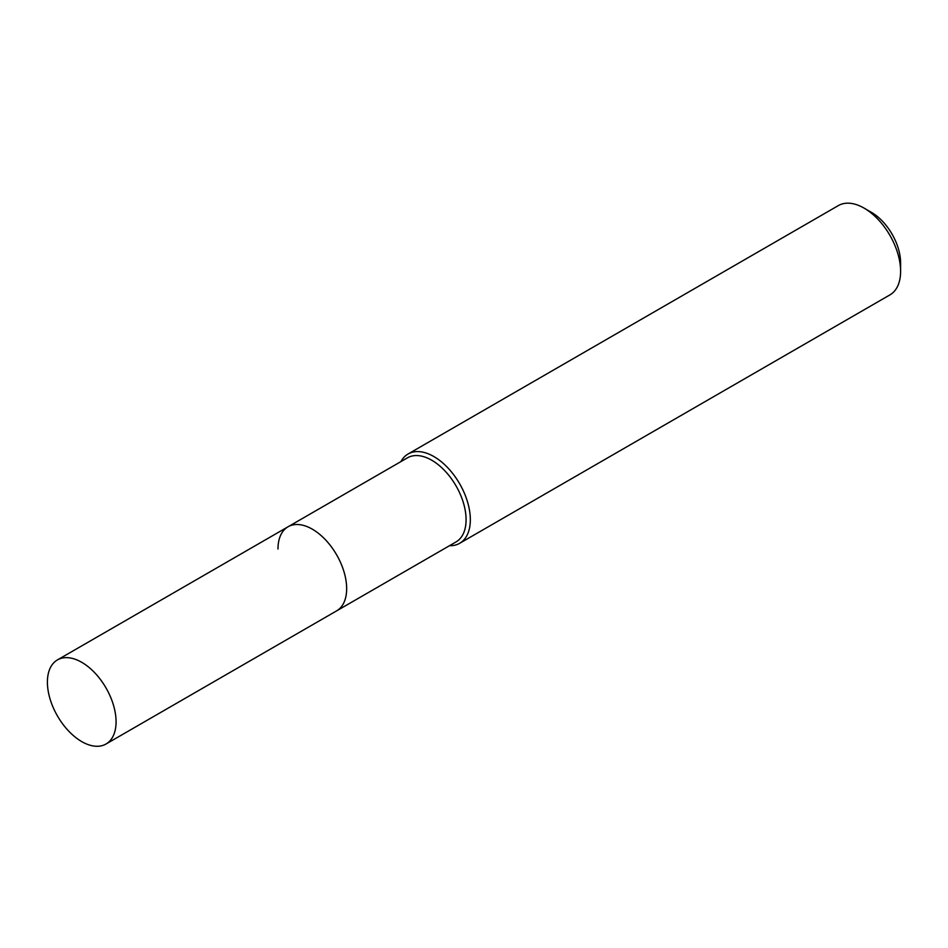 <?xml version="1.0" encoding="UTF-8"?>
<svg xmlns="http://www.w3.org/2000/svg" width="948" height="948" viewBox="0 0 948 948"><rect width="100%" height="100%" fill="white"/><g stroke="black" fill="none" stroke-linecap="round" stroke-linejoin="round"><path stroke-width="1.42" d="M106.01 744.014A48.561 28.037 -120 0 0 116.071 721.784A48.561 28.037 -120 0 0 94.871 672.914A48.561 28.037 -120 0 0 57.461 659.903A48.561 28.037 -120 0 0 47.4 682.133A48.561 28.037 -120 0 0 68.6 731.003A48.561 28.037 -120 0 0 106.01 744.014L336.611 610.879A48.561 28.037 -120 0 0 346.66 588.649A48.561 28.037 -120 0 1 336.611 610.879L456.024 541.936A48.561 28.037 -120 0 0 466.084 519.705A48.561 28.037 -120 0 0 444.885 470.836A48.561 28.037 -120 0 0 407.462 457.825L288.05 526.78A48.561 28.037 -120 0 0 277.989 548.999M288.05 526.78A48.561 28.037 -120 0 1 325.472 539.779A48.561 28.037 -120 0 1 346.66 588.649A48.561 28.037 -120 0 0 325.472 539.779A48.561 28.037 -120 0 0 288.05 526.78L57.461 659.903M449.471 545.716A51.571 29.767 -120 0 0 459.65 543.311A51.571 29.767 -120 0 0 470.338 519.705A51.571 29.767 -120 0 0 447.823 467.814A51.571 29.767 -120 0 0 408.09 453.997A51.571 29.767 -120 0 0 400.909 461.617M864.138 208.145L871.425 212.352A41.25 23.819 -120 0 1 900.6 262.88L900.6 271.294A51.571 29.767 -120 0 0 864.138 208.145A51.571 29.767 -120 0 0 838.352 205.586L408.09 453.997M459.65 543.311L889.923 294.899A51.571 29.767 -120 0 0 900.6 271.294"/></g></svg>
